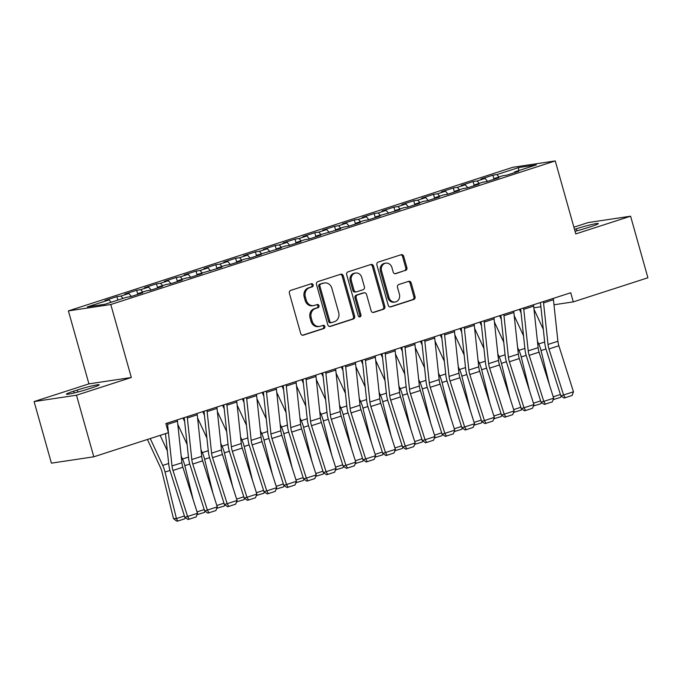 <?xml version="1.0" encoding="UTF-8"?>
<svg xmlns="http://www.w3.org/2000/svg" width="682" height="682" viewBox="0 0 682 682"><rect width="100%" height="100%" fill="white"/><g stroke="black" fill="none" stroke-linecap="round" stroke-linejoin="round"><path stroke-width="1.02" d="M313.14 284.854A1.628 1.424 81.5 0 0 311.342 283.729L290.702 290.396A2.327 2.037 81.5 0 0 289.39 293.26L300.719 333.558A2.327 2.037 81.5 0 0 303.294 335.169L323.924 328.502A1.628 1.424 81.5 0 0 323.046 325.365L320.378 326.226A7.459 6.513 81.5 0 1 319.466 326.439A7.459 6.513 81.5 0 1 312.151 321.069L311.205 317.718A7.459 6.513 81.5 0 1 315.408 308.545L318.076 307.676A1.628 1.424 81.5 0 0 317.198 304.547L314.521 305.408A7.459 6.513 81.5 0 1 313.618 305.621A7.459 6.513 81.5 0 1 306.295 300.25L305.348 296.892A7.459 6.513 81.5 0 1 309.551 287.719L312.228 286.858A1.628 1.424 81.5 0 0 313.14 284.854M313.618 305.621L312.475 305.792A7.459 6.513 81.5 0 1 305.152 300.421L304.206 297.062A7.459 6.513 81.5 0 1 308.409 287.898L311.077 287.028A1.628 1.424 81.5 0 0 310.881 283.874M302.476 335.229L322.782 328.673A1.628 1.424 81.5 0 0 322.586 325.51M319.466 326.439L318.323 326.61A7.459 6.513 81.5 0 1 311.001 321.248L310.054 317.889A7.459 6.513 81.5 0 1 314.257 308.716L316.934 307.855A1.628 1.424 81.5 0 0 316.738 304.692M405.568 270.498A2.327 2.037 81.5 0 0 406.881 267.634L403.701 256.33A2.327 2.037 81.5 0 0 401.135 254.718L378.212 262.118A2.327 2.037 81.5 0 0 376.899 264.991L388.228 305.28A2.327 2.037 81.5 0 0 390.795 306.891L413.718 299.492A2.327 2.037 81.5 0 0 415.031 296.627L411.195 282.97A2.327 2.037 81.5 0 0 408.62 281.359L398.808 284.53A2.327 2.037 81.5 0 0 397.495 287.395L399.405 294.164A6.232 5.439 81.5 0 1 395.134 302.007A6.232 5.439 81.5 0 1 389.013 297.523L381.553 270.993A6.232 5.439 81.5 0 1 385.824 263.15A6.232 5.439 81.5 0 1 391.945 267.634L393.19 272.058A2.327 2.037 81.5 0 0 395.756 273.67L404.426 270.669A2.327 2.037 81.5 0 0 405.739 267.804L402.559 256.5A2.327 2.037 81.5 0 0 400.803 254.821M570.732 292.757L165.845 423.565L168.411 432.686L93.801 456.795L76.495 395.21L131.311 377.504L110.799 304.522L555.259 160.926L575.779 233.909L630.594 216.203L647.9 277.779L573.298 301.879L570.732 292.757M343.293 275.843A2.327 2.037 81.5 0 0 340.719 274.232L317.803 281.64A2.327 2.037 81.5 0 0 316.491 284.505L327.812 324.803A2.327 2.037 81.5 0 0 330.386 326.414L353.31 319.005A2.327 2.037 81.5 0 0 354.623 316.141L343.293 275.843L342.151 276.014A2.327 2.037 81.5 0 0 340.395 274.343M348.008 271.879L370.931 264.48A2.327 2.037 81.5 0 1 373.497 266.082L384.827 306.38A2.327 2.037 81.5 0 1 383.514 309.253L373.702 312.416A2.327 2.037 81.5 0 1 371.136 310.804L366.541 294.462A2.327 2.037 81.5 0 0 363.966 292.851L357.462 294.956A2.327 2.037 81.5 0 0 356.149 297.821L360.931 314.837A1.628 1.424 81.5 0 1 358.212 315.715L346.695 274.744A2.327 2.037 81.5 0 1 348.008 271.879M110.799 304.522L68.405 310.881L512.864 167.286L555.259 160.926M117.85 300.106L116.878 296.653L105.011 300.489L109.077 299.884L87.305 306.917L104.951 304.266L126.716 297.233L130.791 296.627L142.657 292.791L138.591 293.396L146.511 290.839L150.577 290.234L162.452 286.397L158.386 287.003L166.297 284.445L170.364 283.84L182.239 280.004L178.173 280.609L186.084 278.051L190.159 277.446L202.025 273.61L197.959 274.224L221.821 267.216L217.746 267.83L225.665 265.272L229.732 264.659L241.607 260.822L237.541 261.436L245.452 258.879L249.518 258.265L261.394 254.429L257.327 255.042L281.189 248.035L277.114 248.649L285.033 246.091L289.1 245.477L300.975 241.641L296.909 242.255L304.82 239.697L308.886 239.084L320.762 235.247L316.695 235.861L340.548 228.854L336.482 229.467L344.401 226.91L348.468 226.296L360.343 222.46L356.277 223.074L364.188 220.516L368.254 219.902L380.13 216.066L376.063 216.68L399.916 209.672L395.85 210.286L403.77 207.729L407.836 207.115L419.711 203.279L415.645 203.892L423.556 201.335L427.623 200.721L439.498 196.885L435.431 197.499L443.343 194.941L447.418 194.327L459.284 190.5L455.218 191.105L463.138 188.547L467.204 187.942L479.079 184.106L475.013 184.711L482.924 182.154L486.991 181.548L498.866 177.712L494.8 178.317L502.711 175.76L506.786 175.155L518.652 171.318L514.586 171.924L514.433 172.682M116.878 296.653L120.944 296.048L128.864 293.49L131.362 296.44M137.824 294.351L136.673 290.259L124.797 294.095L128.864 293.49M136.673 290.259L140.739 289.654L148.65 287.096L151.157 290.046M157.61 287.957L156.459 283.865L144.584 287.702L148.65 287.096M156.459 283.865L160.526 283.26L168.445 280.703L170.943 283.652M177.397 281.564L176.246 277.48L164.371 281.308L168.445 280.703M176.246 277.48L180.312 276.866L188.232 274.309L190.73 277.259M197.183 275.17L196.041 271.086L184.166 274.923L188.232 274.309M196.041 271.086L200.107 270.473L208.019 267.915L210.516 270.865M216.978 268.776L215.827 264.693L203.952 268.529L208.019 267.915M215.827 264.693L219.894 264.079L227.814 261.521L230.311 264.471M236.765 262.382L235.614 258.299L223.739 262.135L227.814 261.521M235.614 258.299L239.68 257.685L247.6 255.128L250.098 258.077M256.551 255.997L255.409 251.905L243.534 255.741L247.6 255.128M255.409 251.905L259.475 251.291L267.387 248.734L269.884 251.684M276.346 249.603L275.196 245.511L263.32 249.348L267.387 248.734M275.196 245.511L279.262 244.898L287.173 242.34L289.68 245.29M296.133 243.21L294.982 239.118L283.107 242.954L287.173 242.34M294.982 239.118L299.048 238.504L306.968 235.946L309.466 238.896M315.919 236.816L314.769 232.724L302.902 236.56L306.968 235.946M314.769 232.724L318.844 232.11L326.755 229.553L329.253 232.502M335.715 230.422L334.564 226.33L322.688 230.166L326.755 229.553M334.564 226.33L338.63 225.716L346.541 223.159L349.048 226.109M355.501 224.028L354.35 219.936L342.475 223.773L346.541 223.159M354.35 219.936L358.417 219.323L366.336 216.765L368.834 219.715M375.288 217.635L374.137 213.543L362.27 217.379L366.336 216.765M374.137 213.543L378.212 212.929L386.123 210.371L388.621 213.33M395.083 211.241L393.932 207.149L382.056 210.985L386.123 210.371M393.932 207.149L397.998 206.535L405.909 203.978L408.416 206.936M414.869 204.847L413.718 200.755L401.843 204.591L405.909 203.978M413.718 200.755L417.785 200.141L425.704 197.592L428.202 200.542M434.656 198.453L433.505 194.361L421.638 198.198L425.704 197.592M433.505 194.361L437.571 193.756L445.491 191.199L447.989 194.148M454.451 192.06L453.3 187.968L441.424 191.804L445.491 191.199M453.3 187.968L457.366 187.362L465.277 184.805L467.784 187.755M474.237 185.666L473.086 181.574L461.211 185.41L465.277 184.805M473.086 181.574L477.153 180.969L485.073 178.411L487.57 181.361M494.024 179.272L492.873 175.18L480.998 179.016L485.073 178.411M492.873 175.18L496.939 174.575L518.712 167.542L536.359 164.891L514.586 171.924M494.8 178.317L494.646 179.076M496.939 174.575L498.977 176.97M518.712 167.542L518.491 170.662M475.013 184.711L474.851 185.47M477.153 180.969L479.182 183.364M455.218 191.105L455.064 191.864M457.366 187.362L459.395 189.758M435.431 197.499L435.278 198.257M437.571 193.756L439.609 196.152M415.645 203.892L415.483 204.643M417.785 200.141L419.814 202.545M395.85 210.286L395.696 211.036M397.998 206.535L400.027 208.939M376.063 216.68L375.91 217.43M378.212 212.929L380.241 215.333M356.277 223.074L356.115 223.824M358.417 219.323L360.454 221.727M336.482 229.467L336.328 230.218M338.63 225.716L340.659 228.12M316.695 235.861L316.542 236.611M318.844 232.11L320.872 234.514M296.909 242.255L296.755 243.005M299.048 238.504L301.086 240.899M277.114 248.649L276.96 249.399M279.262 244.898L281.291 247.293M257.327 255.042L257.174 255.793M259.475 251.291L261.504 253.687M237.541 261.436L237.387 262.186M239.68 257.685L241.718 260.081M217.746 267.83L217.592 268.58M219.894 264.079L221.923 266.474M197.959 274.224L197.806 274.974M200.107 270.473L202.136 272.868M178.173 280.609L178.019 281.368M180.312 276.866L182.35 279.262M158.386 287.003L158.224 287.761M160.526 283.26L162.555 285.656M138.591 293.396L138.437 294.155M140.739 289.654L142.768 292.049M120.944 296.048L122.982 298.443M533.836 307.804L540.886 306.747M553.989 304.777L573.298 301.879M630.594 216.203L588.199 222.562L573.886 227.183M131.311 377.504L88.916 383.864L34.1 401.57L76.495 395.21M34.1 401.57L51.406 463.155L93.801 456.795M88.916 383.864L68.405 310.881M109.077 299.884L111.106 302.279M73.69 391.178A15.2 1.057 -15.7 0 0 66.393 394.196A15.2 1.057 -15.7 0 0 88.353 388.979L91.917 387.828A15.2 1.057 -15.7 0 0 99.214 384.818A15.2 1.057 -15.7 0 0 77.254 390.027L73.69 391.178L74.193 392.96M575.037 231.292A15.2 1.057 -15.7 0 0 587.441 227.745L591.004 226.595A15.2 1.057 -15.7 0 0 598.302 223.577A15.2 1.057 -15.7 0 0 576.333 228.794L574.5 229.382M329.568 326.482L352.159 319.176A2.327 2.037 81.5 0 0 353.472 316.312L342.151 276.014M320.821 284.079A1.628 1.424 81.5 0 0 319.901 286.09L329.841 321.461A1.628 1.424 81.5 0 0 331.64 322.586L334.461 321.674A7.459 6.513 81.5 0 0 338.664 312.509L331.87 288.333A7.459 6.513 81.5 0 0 324.547 282.962A7.459 6.513 81.5 0 0 323.635 283.175L319.67 284.258A1.628 1.424 81.5 0 0 318.758 286.261L319.901 286.09M330.497 322.757A1.628 1.424 81.5 0 1 328.698 321.631L318.758 286.261M324.547 282.962L323.396 283.132A7.459 6.513 81.5 0 0 322.492 283.345L323.635 283.175M319.67 284.258L322.492 283.345M372.883 312.484L382.363 309.423A2.327 2.037 81.5 0 0 383.676 306.55L372.355 266.261A2.327 2.037 81.5 0 0 370.599 264.582M364.248 292.783L363.105 292.962A2.327 2.037 81.5 0 0 362.824 293.021L356.311 295.127A2.327 2.037 81.5 0 0 354.998 297.991L359.781 315.007L360.931 314.837M359.218 316.832A1.628 1.424 81.5 0 0 359.781 315.007M361.775 277.506A6.232 5.439 81.5 0 0 355.654 273.022A6.232 5.439 81.5 0 0 351.383 280.865L354.009 290.208A2.327 2.037 81.5 0 0 356.575 291.819L363.088 289.722A2.327 2.037 81.5 0 0 364.401 286.849L361.775 277.506M355.654 273.022L354.504 273.192A6.232 5.439 81.5 0 0 350.233 281.035L351.383 280.865M356.294 291.887L355.152 292.058A2.327 2.037 81.5 0 1 352.858 290.379L350.233 281.035M394.938 273.738L404.426 270.669M385.824 263.15L384.682 263.32A6.232 5.439 81.5 0 0 380.411 271.163L381.553 270.993M395.134 302.007L393.983 302.186A6.232 5.439 81.5 0 1 387.862 297.693L380.411 271.163M389.976 306.96L412.576 299.662A2.327 2.037 81.5 0 0 413.889 296.798L410.044 283.141A2.327 2.037 81.5 0 0 408.296 281.461M147.431 439.464L160.517 467.664A11.875 5.737 72.1 0 1 162.069 472.08L173.467 518.593L176.433 518.55L165.035 472.046A17.809 8.602 -107.9 0 0 162.717 465.422L150.253 438.56M167.32 450.819L160.142 435.363M185.274 517.587L184.686 518.823L177.755 521.057L176.57 521.074L173.467 518.593M177.755 521.057L176.433 518.55L184.421 515.976M177.252 419.882A8.312 4.015 72.1 0 1 177.456 421.195L181.906 462.746A11.875 5.737 -107.9 0 0 182.87 467.247L197.482 513.273L187.584 516.47L189.178 519.181L188.079 519.514L184.839 517.297L170.227 471.262A17.809 8.602 72.1 0 1 168.786 464.51L165.479 433.641M184.839 517.297L187.584 516.47L172.981 470.444A11.875 5.737 -107.9 0 1 172.017 465.942L167.559 424.392A8.312 4.015 72.1 0 0 167.354 423.079M197.482 513.273L196.109 516.947L189.178 519.181M193.168 499.684L184.822 465.653A17.809 8.602 -107.9 0 0 182.503 459.029L181.216 456.249M187.107 444.434L177.789 424.349M205.06 511.193L204.472 512.429L196.953 514.671M197.038 511.901L204.208 509.582M197.55 514.663L197.2 514.015M182.998 418.023L184.66 421.604M212.955 493.291L204.609 459.259A17.809 8.602 -107.9 0 0 202.29 452.635L201.002 449.856M206.893 438.04L197.575 417.955M224.847 504.799L224.267 506.035L216.748 508.278M216.833 505.507L223.994 503.188M217.336 508.269L216.995 507.621M197.038 413.488A8.312 4.015 72.1 0 1 197.243 414.801L201.702 456.352A11.875 5.737 -107.9 0 0 202.665 460.853L217.268 506.879L207.371 510.076L208.965 512.787L207.874 513.12L204.626 510.903L190.022 464.868A17.809 8.602 72.1 0 1 188.573 458.116L184.234 417.623M204.626 510.903L207.371 510.076L192.767 464.05A11.875 5.737 -107.9 0 1 191.804 459.549L187.345 417.998A8.312 4.015 72.1 0 0 187.149 416.685M217.268 506.879L215.896 510.554L208.965 512.787M216.833 407.094A8.312 4.015 72.1 0 1 217.029 408.407L221.488 449.958A11.875 5.737 -107.9 0 0 222.451 454.459L237.055 500.486L227.166 503.683L228.76 506.394L227.66 506.726L224.412 504.51L209.809 458.474A17.809 8.602 72.1 0 1 208.368 451.723L204.02 411.229M224.412 504.51L227.166 503.683L212.554 457.656A11.875 5.737 -107.9 0 1 211.59 453.155L207.132 411.604A8.312 4.015 72.1 0 0 206.936 410.291M237.055 500.486L235.682 504.16L228.76 506.394M202.784 411.63L204.447 415.21M232.741 486.897L224.404 452.865A17.809 8.602 -107.9 0 0 222.085 446.241L220.789 443.462M226.688 431.646L217.37 411.561M244.642 498.406L244.054 499.642L236.535 501.884M236.62 499.113L243.789 496.794M237.123 501.875L236.782 501.227M222.579 405.236L224.242 408.816M252.536 480.503L244.19 446.471A17.809 8.602 -107.9 0 0 241.871 439.847L240.584 437.068M246.475 425.253L237.157 405.168M264.428 492.012L263.84 493.248L256.321 495.49M256.406 492.719L263.576 490.401M256.918 495.482L256.568 494.834M236.62 400.701A8.312 4.015 72.1 0 1 236.816 402.022L241.275 443.564A11.875 5.737 -107.9 0 0 242.238 448.065L256.85 494.092L246.952 497.289L248.546 500L247.447 500.332L244.207 498.116L229.595 452.081A17.809 8.602 72.1 0 1 228.155 445.329L223.807 404.844M244.207 498.116L246.952 497.289L232.34 451.262A11.875 5.737 -107.9 0 1 231.386 446.761L226.927 405.219A8.312 4.015 72.1 0 0 226.722 403.897M256.85 494.092L255.477 497.766L248.546 500M256.406 394.307A8.312 4.015 72.1 0 1 256.611 395.628L261.07 437.171A11.875 5.737 -107.9 0 0 262.024 441.672L276.636 487.707L266.739 490.895L268.333 493.606L267.233 493.938L263.994 491.722L249.39 445.696A17.809 8.602 72.1 0 1 247.941 438.935L243.602 398.45M263.994 491.722L266.739 490.895L252.135 444.869A11.875 5.737 -107.9 0 1 251.172 440.367L246.713 398.825A8.312 4.015 72.1 0 0 246.517 397.504M276.636 487.707L275.264 491.372L268.333 493.606M242.366 398.842L244.028 402.423M272.323 474.109L263.977 440.078A17.809 8.602 -107.9 0 0 261.658 433.454L260.371 430.674M266.261 418.859L256.943 398.774M284.215 485.618L283.627 486.854L276.116 489.096M276.201 486.326L283.362 484.007M276.704 489.088L276.363 488.44M276.193 387.913A8.312 4.015 72.1 0 1 276.398 389.234L280.856 430.777A11.875 5.737 -107.9 0 0 281.819 435.278L296.423 481.313L286.534 484.51L288.128 487.212L287.028 487.545L283.78 485.328L269.177 439.302A17.809 8.602 72.1 0 1 267.736 432.541L263.388 392.056M283.78 485.328L286.534 484.51L271.922 438.475A11.875 5.737 -107.9 0 1 270.959 433.974L266.5 392.431A8.312 4.015 72.1 0 0 266.304 391.11M296.423 481.313L295.05 484.979L288.128 487.212M262.152 392.448L263.815 396.037M292.109 467.716L283.772 433.684A17.809 8.602 -107.9 0 0 281.453 427.06L280.157 424.281M286.056 412.465L276.739 392.38M304.002 479.233L303.422 480.46L295.903 482.703M295.988 479.932L303.158 477.613M296.491 482.694L296.15 482.046M295.988 381.519A8.312 4.015 72.1 0 1 296.184 382.841L300.643 424.383A11.875 5.737 -107.9 0 0 301.606 428.884L316.218 474.919L306.32 478.116L307.914 480.819L306.815 481.151L303.575 478.934L288.963 432.908A17.809 8.602 72.1 0 1 287.523 426.148L283.175 385.662M303.575 478.934L306.32 478.116L291.708 432.081A11.875 5.737 -107.9 0 1 290.754 427.58L286.295 386.038A8.312 4.015 72.1 0 0 286.09 384.716M316.218 474.919L314.837 478.585L307.914 480.819M281.947 386.055L283.601 389.644M311.904 461.322L303.558 427.29A17.809 8.602 -107.9 0 0 301.239 420.666L299.952 417.887M305.843 406.071L296.525 385.986M323.797 472.839L323.208 474.067L315.689 476.309M315.775 473.538L322.944 471.219M316.286 476.309L315.937 475.652M315.775 375.126A8.312 4.015 72.1 0 1 315.979 376.447L320.438 417.989A11.875 5.737 -107.9 0 0 321.393 422.49L336.004 468.525L326.107 471.722L327.701 474.425L326.601 474.757L323.362 472.541L308.75 426.514A17.809 8.602 72.1 0 1 307.309 419.754L302.97 379.269M323.362 472.541L326.107 471.722L311.503 425.687A11.875 5.737 -107.9 0 1 310.54 421.186L306.082 379.644A8.312 4.015 72.1 0 0 305.877 378.322M336.004 468.525L334.632 472.191L327.701 474.425M301.734 379.669L303.396 383.25M331.691 454.928L323.345 420.896A17.809 8.602 -107.9 0 0 321.026 414.272L319.739 411.493M325.629 399.678L316.312 379.593M343.583 466.445L342.995 467.673L335.484 469.915M335.57 467.144L342.731 464.826M336.073 469.915L335.732 469.259M335.561 368.732A8.312 4.015 72.1 0 1 335.766 370.053L340.224 411.596A11.875 5.737 -107.9 0 0 341.188 416.097L355.791 462.132L345.902 465.329L347.496 468.031L346.396 468.363L343.148 466.147L328.545 420.121A17.809 8.602 72.1 0 1 327.104 413.36L322.757 372.875M343.148 466.147L345.902 465.329L331.29 419.294A11.875 5.737 -107.9 0 1 330.327 414.792L325.868 373.25A8.312 4.015 72.1 0 0 325.672 371.929M355.791 462.132L354.418 465.797L347.496 468.031M321.52 373.276L323.183 376.856M351.477 448.534L343.14 414.503A17.809 8.602 -107.9 0 0 340.821 407.879L339.525 405.099M345.424 393.284L336.107 373.199M363.37 460.052L362.79 461.279L355.271 463.521M355.356 460.751L362.526 458.432M355.859 463.521L355.518 462.865M355.356 362.338A8.312 4.015 72.1 0 1 355.552 363.659L360.011 405.202A11.875 5.737 -107.9 0 0 360.974 409.703L375.586 455.738L365.688 458.935L367.283 461.646L366.183 461.97L362.943 459.753L348.332 413.727A17.809 8.602 72.1 0 1 346.891 406.966L342.543 366.481M362.943 459.753L365.688 458.935L351.077 412.9A11.875 5.737 -107.9 0 1 350.122 408.399L345.663 366.856A8.312 4.015 72.1 0 0 345.459 365.535M375.586 455.738L374.205 459.404L367.283 461.646M341.307 366.882L342.969 370.462M371.272 442.141L362.926 408.109A17.809 8.602 -107.9 0 0 360.608 401.485L359.312 398.706M365.211 386.89L355.893 366.805M383.165 453.658L382.576 454.885L375.057 457.136M375.143 454.357L382.312 452.038M375.654 457.128L375.305 456.471M375.143 355.944A8.312 4.015 72.1 0 1 375.347 357.266L379.806 398.808A11.875 5.737 -107.9 0 0 380.761 403.318L395.372 449.344L385.475 452.541L387.069 455.252L385.969 455.576L382.73 453.359L368.118 407.333A17.809 8.602 72.1 0 1 366.677 400.573L362.338 360.087M382.73 453.359L385.475 452.541L370.872 406.506A11.875 5.737 -107.9 0 1 369.908 402.005L365.45 360.463A8.312 4.015 72.1 0 0 365.245 359.141M395.372 449.344L394 453.01L387.069 455.252M361.102 360.488L362.764 364.069M391.059 435.747L382.713 401.715A17.809 8.602 -107.9 0 0 380.394 395.091L379.107 392.312M384.998 380.496L375.68 360.42M402.951 447.264L402.363 448.492L394.852 450.742M394.938 447.963L402.099 445.644M395.441 450.734L395.1 450.077M394.929 349.559A8.312 4.015 72.1 0 1 395.134 350.872L399.592 392.414A11.875 5.737 -107.9 0 0 400.556 396.924L415.159 442.95L405.27 446.147L406.864 448.858L405.764 449.182L402.516 446.966L387.913 400.939A17.809 8.602 72.1 0 1 386.472 394.179L382.125 353.694M402.516 446.966L405.27 446.147L390.658 400.121A11.875 5.737 -107.9 0 1 389.695 395.611L385.236 354.069A8.312 4.015 72.1 0 0 385.04 352.747M415.159 442.95L413.786 446.616L406.864 448.858M380.888 354.094L382.551 357.675M410.845 429.362L402.499 395.321A17.809 8.602 -107.9 0 0 400.181 388.697L398.893 385.918M404.793 374.103L395.475 354.026M422.738 440.87L422.158 442.098L414.639 444.349M414.724 441.569L421.894 439.251M415.227 444.34L414.886 443.684M414.724 343.165A8.312 4.015 72.1 0 1 414.92 344.478L419.379 386.021A11.875 5.737 -107.9 0 0 420.342 390.53L434.954 436.557L425.057 439.754L426.651 442.465L425.551 442.788L422.311 440.572L407.7 394.546A17.809 8.602 72.1 0 1 406.259 387.785L401.911 347.3M422.311 440.572L425.057 439.754L410.445 393.727A11.875 5.737 -107.9 0 1 409.49 389.217L405.031 347.675A8.312 4.015 72.1 0 0 404.827 346.362M434.954 436.557L433.573 440.222L426.651 442.465M400.675 347.701L402.337 351.281M430.64 422.968L422.294 388.928A17.809 8.602 -107.9 0 0 419.976 382.304L418.68 379.524M424.579 367.709L415.261 347.632M442.533 434.477L441.945 435.704L434.425 437.955M434.511 435.176L441.68 432.857M435.022 437.946L434.673 437.29M434.511 336.772A8.312 4.015 72.1 0 1 434.715 338.084L439.174 379.627A11.875 5.737 -107.9 0 0 440.129 384.137L454.741 430.163L444.843 433.36L446.437 436.071L445.337 436.395L442.098 434.178L427.486 388.152A17.809 8.602 72.1 0 1 426.045 381.4L421.706 340.906M442.098 434.178L444.843 433.36L430.24 387.333A11.875 5.737 -107.9 0 1 429.276 382.824L424.818 341.281A8.312 4.015 72.1 0 0 424.613 339.968M454.741 430.163L453.368 433.829L446.437 436.071M420.47 341.307L422.132 344.887M450.427 416.574L442.081 382.534A17.809 8.602 -107.9 0 0 439.762 375.91L438.475 373.131M444.366 361.315L435.048 341.239M462.319 428.083L461.731 429.31L454.212 431.561M454.306 428.782L461.467 426.472M454.809 431.553L454.459 430.896M454.297 330.378A8.312 4.015 72.1 0 1 454.502 331.691L458.96 373.233A11.875 5.737 -107.9 0 0 459.924 377.743L474.527 423.769L464.638 426.966L466.224 429.677L465.133 430.001L461.885 427.785L447.281 381.758A17.809 8.602 72.1 0 1 445.832 375.006L441.493 334.512M461.885 427.785L464.638 426.966L450.026 380.94A11.875 5.737 -107.9 0 1 449.063 376.43L444.604 334.888A8.312 4.015 72.1 0 0 444.408 333.575M474.527 423.769L473.155 427.435L466.224 429.677M440.257 334.913L441.919 338.494M470.213 410.18L461.867 376.14A17.809 8.602 -107.9 0 0 459.549 369.516L458.261 366.737M464.161 354.921L454.843 334.845M482.106 421.689L481.526 422.917L474.007 425.167M474.092 422.388L481.253 420.078M474.595 425.159L474.254 424.502M474.092 323.984A8.312 4.015 72.1 0 1 474.288 325.297L478.747 366.839A11.875 5.737 -107.9 0 0 479.71 371.349L494.314 417.375L484.425 420.572L486.019 423.283L484.919 423.607L481.68 421.391L467.068 375.364A17.809 8.602 72.1 0 1 465.627 368.612L461.279 328.119M481.68 421.391L484.425 420.572L469.813 374.546A11.875 5.737 -107.9 0 1 468.849 370.036L464.399 328.494A8.312 4.015 72.1 0 0 464.195 327.181M494.314 417.375L492.941 421.041L486.019 423.283M460.043 328.519L461.705 332.1M490 403.787L481.663 369.746A17.809 8.602 -107.9 0 0 479.344 363.131L478.048 360.343M483.947 348.528L474.629 328.451M501.901 415.295L501.313 416.523L493.794 418.774M493.879 415.994L501.048 413.684M494.382 418.765L494.041 418.109M493.879 317.59A8.312 4.015 72.1 0 1 494.083 318.903L498.533 360.454A11.875 5.737 -107.9 0 0 499.497 364.955L514.109 410.982L504.211 414.179L505.805 416.89L504.706 417.214L501.466 414.997L486.854 368.971A17.809 8.602 72.1 0 1 485.413 362.219L481.066 321.725M501.466 414.997L504.211 414.179L489.608 368.152A11.875 5.737 -107.9 0 1 488.644 363.651L484.186 322.1A8.312 4.015 72.1 0 0 483.981 320.787M514.109 410.982L512.736 414.647L505.805 416.89M479.838 322.126L481.501 325.706M509.795 397.393L501.449 363.361A17.809 8.602 -107.9 0 0 499.13 356.737L497.843 353.949M503.734 342.134L494.416 322.057M521.687 408.902L521.099 410.138L513.58 412.38M513.665 409.601L520.835 407.29M514.177 412.371L513.827 411.723M513.665 311.197A8.312 4.015 72.1 0 1 513.87 312.509L518.329 354.06A11.875 5.737 -107.9 0 0 519.292 358.562L533.895 404.588L523.998 407.785L525.592 410.496L524.501 410.82L521.253 408.603L506.649 362.577A17.809 8.602 72.1 0 1 505.2 355.825L500.861 315.331M521.253 408.603L523.998 407.785L509.394 361.758A11.875 5.737 -107.9 0 1 508.431 357.257L503.972 315.706A8.312 4.015 72.1 0 0 503.776 314.393M533.895 404.588L532.523 408.254L525.592 410.496M499.625 315.732L501.287 319.312M529.582 390.999L521.236 356.967A17.809 8.602 -107.9 0 0 518.917 350.343L517.629 347.556M523.52 335.74L514.202 315.664M541.474 402.508L540.894 403.744L533.375 405.986M533.46 403.207L540.621 400.897M533.963 405.978L533.622 405.33M533.46 304.803A8.312 4.015 72.1 0 1 533.656 306.116L538.115 347.667A11.875 5.737 -107.9 0 0 539.078 352.168L553.682 398.194L543.793 401.391L545.387 404.102L544.287 404.426L541.039 402.21L526.436 356.183A17.809 8.602 72.1 0 1 524.995 349.431L520.647 308.937M541.039 402.21L543.793 401.391L529.181 355.365A11.875 5.737 -107.9 0 1 528.218 350.863L523.759 309.313A8.312 4.015 72.1 0 0 523.563 308M553.682 398.194L552.309 401.86L545.387 404.102M519.411 309.338L521.074 312.919M549.368 384.605L541.031 350.574A17.809 8.602 -107.9 0 0 538.712 343.95L537.416 341.162M543.315 329.346L533.997 309.27M561.269 396.114L560.681 397.35L553.162 399.592M553.247 396.813L560.416 394.503M553.75 399.584L553.409 398.936M553.247 298.409A8.312 4.015 72.1 0 1 553.443 299.722L557.902 341.273A11.875 5.737 -107.9 0 0 558.865 345.774L573.477 391.8L563.579 394.997L565.173 397.708L564.074 398.032L560.834 395.816L546.222 349.789A17.809 8.602 72.1 0 1 544.782 343.037L540.434 302.544M560.834 395.816L563.579 394.997L548.967 348.971A11.875 5.737 -107.9 0 1 548.013 344.47L543.554 302.919A8.312 4.015 72.1 0 0 543.349 301.606M573.477 391.8L572.096 395.466L565.173 397.708M308.409 287.898L309.551 287.719M304.206 297.062L305.348 296.892M305.152 300.421L306.295 300.25M316.934 307.855L318.076 307.676M314.257 308.716L315.408 308.545M310.054 317.889L311.205 317.718M311.001 321.248L312.151 321.069M322.782 328.673L323.924 328.502M302.714 335.254L303.294 335.169M311.077 287.028L312.228 286.858M353.472 316.312L354.623 316.141M352.159 319.176L353.31 319.005M329.815 326.499L330.386 326.414M328.698 321.631L329.841 321.461M372.355 266.261L373.497 266.082M383.676 306.55L384.827 306.38M382.363 309.423L383.514 309.253M373.131 312.501L373.702 312.416M362.824 293.021L363.966 292.851M356.311 295.127L357.462 294.956M354.998 297.991L356.149 297.821M352.858 290.379L354.009 290.208M395.185 273.755L395.756 273.67M387.862 297.693L389.013 297.523M410.044 283.141L411.195 282.97M413.889 296.798L415.031 296.627M412.576 299.662L413.718 299.492M390.223 306.985L390.795 306.891M402.559 256.5L403.701 256.33M405.739 267.804L406.881 267.634M77.816 392.048L77.254 390.027M576.904 230.806L576.333 228.794M165.035 472.046L169.98 470.444M162.717 465.422L168.676 463.496M181.906 462.746L172.017 465.942M182.87 467.247L172.981 470.444M177.456 421.195L167.559 424.392M184.822 465.653L189.767 464.05M182.503 459.029L188.471 457.102M204.609 459.259L209.562 457.656M202.29 452.635L208.257 450.708M201.702 456.352L191.804 459.549M202.665 460.853L192.767 464.05M197.243 414.801L187.345 417.998M221.488 449.958L211.59 453.155M222.451 454.459L212.554 457.656M217.029 408.407L207.132 411.604M224.404 452.865L229.348 451.262M222.085 446.241L228.044 444.314M244.19 446.471L249.135 444.869M241.871 439.847L247.839 437.921M241.275 443.564L231.386 446.761M242.238 448.065L232.34 451.262M236.816 402.022L226.927 405.219M261.07 437.171L251.172 440.367M262.024 441.672L252.135 444.869M256.611 395.628L246.713 398.825M263.977 440.078L268.93 438.483M261.658 433.454L267.625 431.527M280.856 430.777L270.959 433.974M281.819 435.278L271.922 438.475M276.398 389.234L266.5 392.431M283.772 433.684L288.716 432.09M281.453 427.06L287.412 425.133M300.643 424.383L290.754 427.58M301.606 428.884L291.708 432.081M296.184 382.841L286.295 386.038M303.558 427.29L308.503 425.696M301.239 420.666L307.207 418.739M320.438 417.989L310.54 421.186M321.393 422.49L311.503 425.687M315.979 376.447L306.082 379.644M323.345 420.896L328.298 419.302M321.026 414.272L326.993 412.346M340.224 411.596L330.327 414.792M341.188 416.097L331.29 419.294M335.766 370.053L325.868 373.25M343.14 414.503L348.084 412.908M340.821 407.879L346.78 405.952M360.011 405.202L350.122 408.399M360.974 409.703L351.077 412.9M355.552 363.659L345.663 366.856M362.926 408.109L367.871 406.515M360.608 401.485L366.566 399.558M379.806 398.808L369.908 402.005M380.761 403.318L370.872 406.506M375.347 357.266L365.45 360.463M382.713 401.715L387.657 400.121M380.394 395.091L386.362 393.164M399.592 392.414L389.695 395.611M400.556 396.924L390.658 400.121M395.134 350.872L385.236 354.069M402.499 395.321L407.452 393.727M400.181 388.697L406.148 386.771M419.379 386.021L409.49 389.217M420.342 390.53L410.445 393.727M414.92 344.478L405.031 347.675M422.294 388.928L427.239 387.333M419.976 382.304L425.935 380.377M439.174 379.627L429.276 382.824M440.129 384.137L430.24 387.333M434.715 338.084L424.818 341.281M442.081 382.534L447.025 380.94M439.762 375.91L445.73 373.983M458.96 373.233L449.063 376.43M459.924 377.743L450.026 380.94M454.502 331.691L444.604 334.888M461.867 376.14L466.82 374.546M459.549 369.516L465.516 367.589M478.747 366.839L468.849 370.036M479.71 371.349L469.813 374.546M474.288 325.297L464.399 328.494M481.663 369.746L486.607 368.152M479.344 363.131L485.303 361.204M498.533 360.454L488.644 363.651M499.497 364.955L489.608 368.152M494.083 318.903L484.186 322.1M501.449 363.361L506.394 361.758M499.13 356.737L505.098 354.81M518.329 354.06L508.431 357.257M519.292 358.562L509.394 361.758M513.87 312.509L503.972 315.706M521.236 356.967L526.189 355.365M518.917 350.343L524.884 348.417M538.115 347.667L528.218 350.863M539.078 352.168L529.181 355.365M533.656 306.116L523.759 309.313M541.031 350.574L545.975 348.971M538.712 343.95L544.671 342.023M557.902 341.273L548.013 344.47M558.865 345.774L548.967 348.971M553.443 299.722L543.554 302.919M330.301 322.808L331.443 322.637"/></g></svg>
